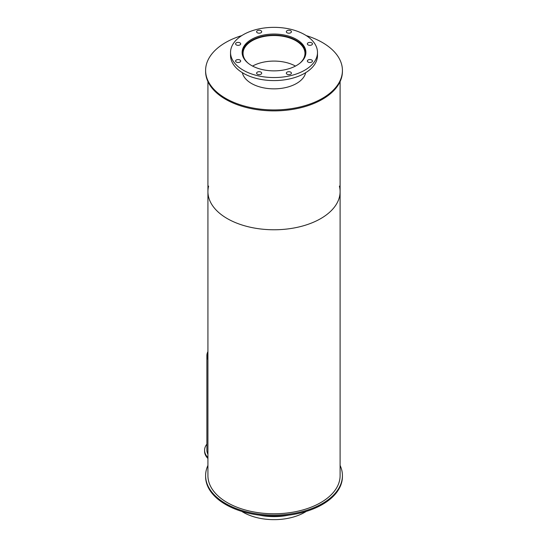 <?xml version="1.0" encoding="UTF-8"?>
<svg xmlns="http://www.w3.org/2000/svg" width="547" height="547" viewBox="0 0 547 547"><rect width="100%" height="100%" fill="white"/><g stroke="black" fill="none" stroke-linecap="round" stroke-linejoin="round"><path stroke-width="0.82" d="M288.837 515.124A43.48 25.1 180 0 1 259.189 515.124M306.245 511.404A43.48 25.1 180 0 1 243.271 512.307A43.48 25.1 180 0 1 241.788 511.404M248.112 63.185A30.96 17.873 180 0 1 243.059 53.401A30.96 17.873 180 0 1 274.013 35.528A30.96 17.873 180 0 1 304.973 53.401A30.96 17.873 180 0 1 299.913 63.185M295.462 66.071A30.96 17.873 0 0 0 252.564 66.071M242.574 55.52A31.651 18.277 180 0 1 242.362 53.401A31.651 18.277 180 0 1 274.013 35.124A31.651 18.277 180 0 1 305.664 53.401A31.651 18.277 180 0 1 305.452 55.52M251.47 65.469A31.883 18.407 180 0 1 242.13 52.45A31.883 18.407 180 0 1 274.013 34.044A31.883 18.407 180 0 1 305.896 52.45A31.883 18.407 180 0 1 286.218 69.462A31.883 18.407 180 0 1 251.47 65.469M305.794 53.968A31.883 18.407 0 0 0 305.664 53.264M242.362 53.264A31.883 18.407 0 0 0 242.239 53.968M308.098 62.078A2.55 1.47 180 0 1 307.346 61.032A2.55 1.47 180 0 1 309.896 59.561A2.55 1.47 180 0 1 312.446 61.032A2.55 1.47 180 0 1 310.874 62.392A2.55 1.47 180 0 1 308.098 62.078M308.098 44.916A2.55 1.47 180 0 1 307.346 43.869A2.55 1.47 180 0 1 309.896 42.399A2.55 1.47 180 0 1 312.446 43.869A2.55 1.47 180 0 1 310.874 45.23A2.55 1.47 180 0 1 308.098 44.916M287.072 32.779A2.55 1.47 180 0 1 286.327 31.733A2.55 1.47 180 0 1 288.878 30.263A2.55 1.47 180 0 1 291.428 31.733A2.55 1.47 180 0 1 289.855 33.093A2.55 1.47 180 0 1 287.072 32.779M257.35 32.779A2.55 1.47 180 0 1 256.598 31.733A2.55 1.47 180 0 1 259.148 30.263A2.55 1.47 180 0 1 261.698 31.733A2.55 1.47 180 0 1 260.126 33.093A2.55 1.47 180 0 1 257.35 32.779M236.325 44.916A2.55 1.47 180 0 1 235.579 43.869A2.55 1.47 180 0 1 238.13 42.399A2.55 1.47 180 0 1 240.68 43.869A2.55 1.47 180 0 1 239.107 45.23A2.55 1.47 180 0 1 236.325 44.916M236.325 62.078A2.55 1.47 180 0 1 235.579 61.032A2.55 1.47 180 0 1 238.13 59.561A2.55 1.47 180 0 1 240.68 61.032A2.55 1.47 180 0 1 239.107 62.392A2.55 1.47 180 0 1 236.325 62.078M257.35 74.214A2.55 1.47 180 0 1 256.598 73.168A2.55 1.47 180 0 1 259.148 71.698A2.55 1.47 180 0 1 261.698 73.168A2.55 1.47 180 0 1 260.126 74.529A2.55 1.47 180 0 1 257.35 74.214M287.072 74.214A2.55 1.47 180 0 1 286.327 73.168A2.55 1.47 180 0 1 288.878 71.698A2.55 1.47 180 0 1 291.428 73.168A2.55 1.47 180 0 1 289.855 74.529A2.55 1.47 180 0 1 287.072 74.214M243.271 70.201A43.48 25.1 180 0 1 230.533 52.45A43.48 25.1 180 0 1 274.013 27.35A43.48 25.1 180 0 1 317.492 52.45A43.48 25.1 180 0 1 290.655 75.643A43.48 25.1 180 0 1 243.271 70.201M317.492 52.45L317.492 55.479A43.48 25.1 180 0 1 290.655 78.672A43.48 25.1 180 0 1 243.271 73.23A43.48 25.1 180 0 1 230.533 55.479L230.533 52.45M340.104 465.429A68.409 39.493 180 0 1 342.422 475.623L342.422 476.567A68.409 39.493 180 0 1 274.013 516.06A68.409 39.493 180 0 1 205.604 476.567L205.604 475.623A68.409 39.493 180 0 1 207.928 465.429M342.422 475.623A68.409 39.493 180 0 1 274.013 515.117A68.409 39.493 180 0 1 205.604 475.623M207.928 457.552A25.511 14.728 180 0 1 204.578 450.263A25.511 14.728 180 0 1 206.882 444.143M207.928 458.502A25.511 14.728 180 0 1 204.578 451.207L204.578 450.263M207.928 454.222A23.186 13.388 180 0 1 206.882 450.249L206.882 355.584A23.186 13.388 180 0 1 207.928 351.612M207.928 357.854A22.495 12.984 180 0 1 207.58 355.584A22.495 12.984 180 0 1 207.58 355.571A22.495 12.984 180 0 0 207.928 357.854M207.928 359.55A23.186 13.388 180 0 1 206.882 355.584M207.928 356.904A22.495 12.984 180 0 1 207.58 354.634A22.495 12.984 180 0 1 207.928 352.364M305.657 72.696A31.883 18.407 180 0 1 284.385 87.848A31.883 18.407 180 0 1 251.47 83.459A31.883 18.407 180 0 1 242.369 72.696M306.245 35.603A68.409 39.493 180 0 1 342.422 70.44A68.409 39.493 180 0 1 300.194 106.925A68.409 39.493 180 0 1 225.644 98.364A68.409 39.493 180 0 1 205.604 70.44A68.409 39.493 180 0 1 241.788 35.603M342.422 70.44L342.422 71.383A68.409 39.493 180 0 1 300.194 107.875A68.409 39.493 180 0 1 225.644 99.315A68.409 39.493 180 0 1 205.604 71.383L205.604 70.44M339.407 186.096A66.091 38.153 180 0 1 340.104 191.614A66.091 38.153 180 0 1 299.305 226.868A66.091 38.153 180 0 1 227.285 218.595A66.091 38.153 180 0 1 207.928 191.614A66.091 38.153 180 0 1 208.619 186.096M207.928 191.614A66.091 38.153 180 0 0 227.285 218.595A66.091 38.153 180 0 0 299.305 226.868A66.091 38.153 180 0 0 340.104 191.614L340.104 475.623A66.091 38.153 180 0 1 299.305 510.871A66.091 38.153 180 0 1 227.285 502.604A66.091 38.153 180 0 1 207.928 475.623L207.928 81.585M305.664 54.666L305.664 53.401M242.362 54.666L242.362 53.401M207.58 354.634L207.58 355.584M340.104 191.614L340.104 81.585"/></g></svg>
